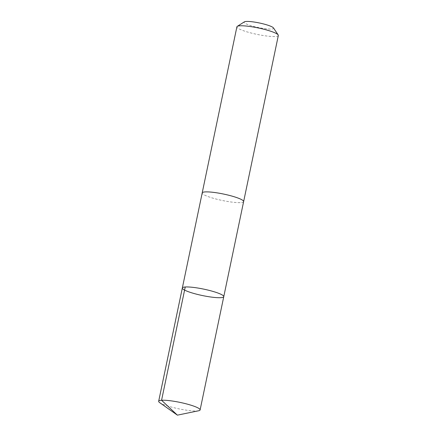 <?xml version="1.0" encoding="UTF-8"?>
<svg xmlns="http://www.w3.org/2000/svg" width="437" height="437" viewBox="0 0 437 437"><rect width="100%" height="100%" fill="white"/><g stroke="black" fill="none" stroke-linecap="round" stroke-linejoin="round"><path stroke-width="0.33" stroke-dasharray="2.19 1.64" d="M182.333 288.005A21.162 3.272 -168.2 0 0 192.198 292.97A21.162 3.272 -168.2 0 0 223.766 296.657M198.677 410.758A21.167 3.272 11.8 0 1 168.535 406.241A21.167 3.272 11.8 0 1 159.647 402.603M243.627 201.594A21.162 3.272 11.8 0 1 212.065 197.901A21.162 3.272 11.8 0 1 202.2 192.935M243.611 201.665A21.167 3.272 11.8 0 1 222.242 200.468A21.167 3.272 11.8 0 1 202.184 193.012M278.331 35.484A21.167 3.272 11.8 0 1 256.945 34.365A21.167 3.272 11.8 0 1 236.892 26.826M273.48 27.93A15.055 2.327 11.8 0 1 258.371 27.526A15.055 2.327 11.8 0 1 244.365 21.85"/><path stroke-width="0.66" d="M202.184 193.012A21.167 3.272 11.8 0 1 202.194 192.935A21.162 3.272 11.8 0 1 233.762 196.628A21.162 3.272 11.8 0 1 243.627 201.594L223.766 296.657A21.162 3.272 -168.2 0 0 203.718 289.125A21.162 3.272 -168.2 0 0 182.333 288.005A21.162 3.272 -168.2 0 0 192.198 292.97A21.162 3.272 -168.2 0 0 223.766 296.657A21.162 3.272 -168.2 0 0 203.718 289.125A21.162 3.272 -168.2 0 0 182.333 288.005L158.669 401.275A21.167 3.272 11.8 0 1 190.237 404.968A21.167 3.272 11.8 0 1 200.108 409.933A21.167 3.272 11.8 0 1 198.677 410.758L177.395 415.15L159.647 402.603A21.167 3.272 11.8 0 1 158.669 401.275M182.333 288.005L202.2 192.935A21.167 3.272 11.8 0 1 233.762 196.623A21.167 3.272 11.8 0 1 243.633 201.594A21.167 3.272 11.8 0 1 243.611 201.665M202.194 192.935L236.892 26.826A21.167 3.272 11.8 0 1 237.253 26.378A21.167 3.272 11.8 0 1 268.465 30.519A21.167 3.272 11.8 0 1 278.183 34.933A21.167 3.272 11.8 0 1 278.331 35.484L243.633 201.594M237.253 26.378L244.365 21.85A15.055 2.327 11.8 0 1 266.565 24.794A15.055 2.327 11.8 0 1 273.48 27.93L278.183 34.933M185.239 286.994L161.57 400.265L177.395 415.15M223.766 296.657L200.108 409.933"/></g></svg>
